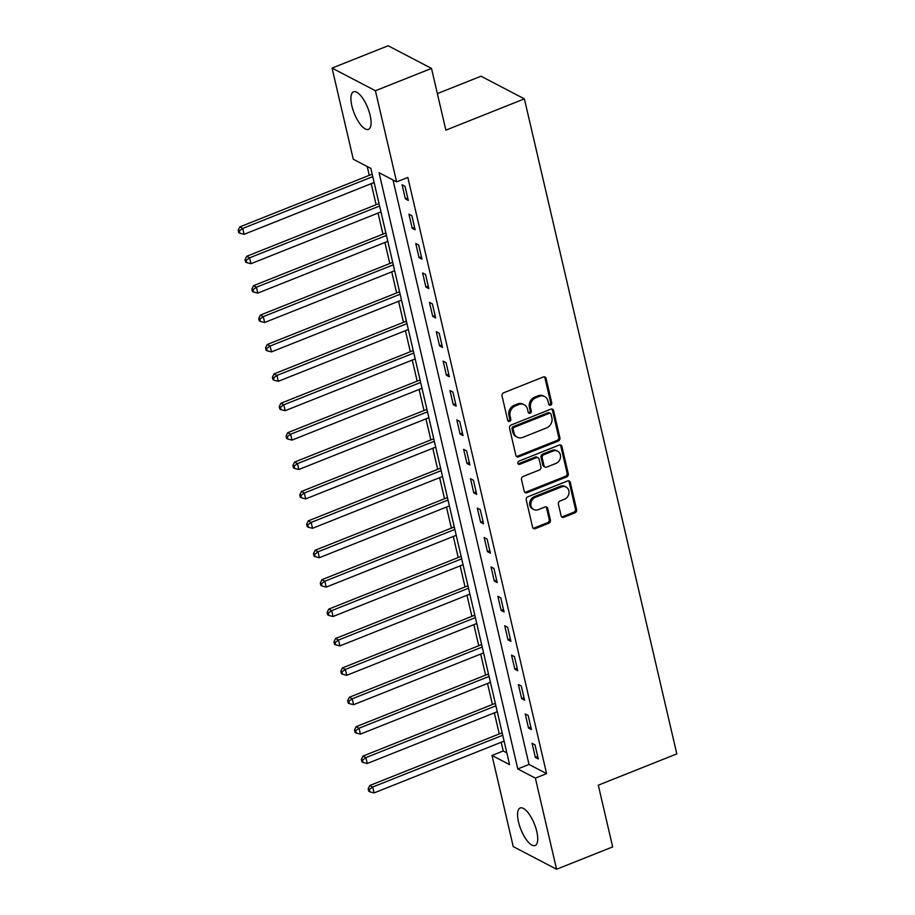 <?xml version="1.0" encoding="UTF-8"?>
<svg xmlns="http://www.w3.org/2000/svg" width="915" height="915" viewBox="0 0 915 915"><rect width="100%" height="100%" fill="white"/><g stroke="black" fill="none" stroke-linecap="round" stroke-linejoin="round"><path stroke-width="1.37" d="M550.624 405.162A1.784 1.533 117.6 0 0 551.791 402.943L546.083 378.41A2.539 2.185 117.6 0 0 543.35 376.98L503.707 392.764A2.539 2.185 117.6 0 0 502.038 395.955L507.756 420.477A1.784 1.533 117.6 0 0 510.833 419.253L510.09 416.073A8.132 6.988 117.6 0 1 515.419 405.883L518.725 404.567A8.132 6.988 117.6 0 1 524.215 404.75A8.132 6.988 117.6 0 1 527.486 409.154L528.23 412.322A1.784 1.533 117.6 0 0 531.318 411.098L530.574 407.918A8.132 6.988 117.6 0 1 535.904 397.728L539.21 396.412A8.132 6.988 117.6 0 1 544.688 396.584A8.132 6.988 117.6 0 1 547.971 400.987L548.714 404.167A1.784 1.533 117.6 0 0 550.624 405.162M548.92 404.67A1.784 1.533 117.6 0 0 550.624 402.325L544.917 377.792A2.539 2.185 117.6 0 0 544.414 376.831M507.962 420.98A1.784 1.533 117.6 0 0 509.666 418.635L508.923 415.467L510.09 416.073M528.447 412.825A1.784 1.533 117.6 0 0 530.14 410.48L529.408 407.312L530.574 407.918M518.508 821.979A20.199 7.297 68.3 0 1 520.178 807.991A20.199 7.297 68.3 0 1 536.785 831.529A20.199 7.297 68.3 0 1 535.126 845.517A20.199 7.297 68.3 0 1 518.508 821.979M351.852 105.808A20.199 7.297 68.3 0 1 353.51 91.82A20.199 7.297 68.3 0 1 370.129 115.359A20.199 7.297 68.3 0 1 368.459 129.347A20.199 7.297 68.3 0 1 351.852 105.808M561.101 515.843A2.539 2.185 117.6 0 0 563.846 517.272L574.963 512.835A2.539 2.185 117.6 0 0 576.622 509.655L570.285 482.411A2.539 2.185 117.6 0 0 567.552 480.981L527.909 496.765A2.539 2.185 117.6 0 0 526.251 499.956L532.587 527.2A2.539 2.185 117.6 0 0 535.321 528.63L548.76 523.277A2.539 2.185 117.6 0 0 550.418 520.086L547.708 508.431A2.539 2.185 117.6 0 0 544.974 507.001L538.306 509.655A6.794 5.845 117.6 0 1 533.72 509.506A6.794 5.845 117.6 0 1 530.883 503.284A6.794 5.845 117.6 0 1 535.435 497.303L561.524 486.906A6.794 5.845 117.6 0 1 566.111 487.055A6.794 5.845 117.6 0 1 568.958 493.276A6.794 5.845 117.6 0 1 564.406 499.258L560.049 500.997A2.539 2.185 117.6 0 0 558.39 504.176L561.101 515.843M332.065 68.087L388.143 45.75L431.503 68.408L445.868 130.147L524.387 98.866L676.814 753.891L598.296 785.173L612.661 846.913L556.572 869.25L513.224 846.592L492.018 755.458L509.586 764.643L370.85 168.417L353.27 159.233L332.065 68.087L375.413 90.745L396.618 181.879L379.05 172.695L517.787 768.932L535.366 778.116L556.572 869.25M431.503 68.408L375.413 90.745M393.004 179.992L529.007 764.46L546.587 773.644L407.838 177.419L396.618 181.879M546.587 773.644L535.366 778.116M558.253 441.041A2.539 2.185 117.6 0 0 559.923 437.85L553.575 410.618A2.539 2.185 117.6 0 0 550.841 409.177L511.199 424.972A2.539 2.185 117.6 0 0 509.541 428.151L515.877 455.396A2.539 2.185 117.6 0 0 518.611 456.825L558.253 441.041L557.086 440.424A2.539 2.185 117.6 0 0 558.745 437.244L552.408 410A2.539 2.185 117.6 0 0 551.917 409.039M561.936 446.509L568.272 473.753A2.539 2.185 117.6 0 1 566.602 476.944L526.971 492.728A2.539 2.185 117.6 0 1 524.226 491.298L521.516 479.643A2.539 2.185 117.6 0 1 523.186 476.452L539.255 470.047A2.539 2.185 117.6 0 0 540.925 466.867L539.118 459.136A2.539 2.185 117.6 0 0 536.384 457.694L519.651 464.363A1.784 1.533 117.6 0 1 518.897 461.137L559.191 445.079A2.539 2.185 117.6 0 1 561.936 446.509L560.758 445.902L567.106 473.147L568.272 473.753M402.085 184.739L405.368 198.852L408.296 200.385L405.013 186.271L402.085 184.739M408.925 214.133L412.207 228.247L415.135 229.779L411.853 215.666L408.925 214.133M415.765 243.539L419.047 257.653L421.975 259.174L418.693 245.071L415.765 243.539M422.604 272.933L425.887 287.047L428.815 288.58L425.532 274.466L422.604 272.933M429.444 302.339L432.726 316.453L435.654 317.974L432.372 303.872L429.444 302.339M436.283 331.733L439.566 345.847L442.505 347.38L439.211 333.266L436.283 331.733M443.135 361.139L446.417 375.253L449.345 376.774L446.062 362.672L443.135 361.139M449.974 390.533L453.257 404.647L456.185 406.18L452.902 392.066L449.974 390.533M456.814 419.939L460.096 434.042L463.024 435.574L459.742 421.46L456.814 419.939M463.653 449.334L466.936 463.447L469.864 464.98L466.581 450.866L463.653 449.334M470.493 478.739L473.776 492.842L476.704 494.375L473.421 480.261L470.493 478.739M477.333 508.134L480.615 522.248L483.555 523.78L480.261 509.666L477.333 508.134M484.184 537.528L487.466 551.642L490.394 553.175L487.112 539.061L484.184 537.528M491.023 566.934L494.306 581.048L497.234 582.581L493.951 568.467L491.023 566.934M497.863 596.328L501.146 610.442L504.074 611.975L500.791 597.861L497.863 596.328M504.703 625.734L507.985 639.848L510.913 641.381L507.631 627.267L504.703 625.734M511.542 655.129L514.825 669.242L517.753 670.775L514.47 656.661L511.542 655.129M518.382 684.534L521.664 698.648L524.604 700.169L521.31 686.067L518.382 684.534M525.233 713.929L528.515 728.043L531.443 729.575L528.161 715.461L525.233 713.929M532.072 743.335L535.355 757.448L538.283 758.97L535 744.867L532.072 743.335M367.224 166.519L369.271 175.325M371.216 183.675L376.111 204.731M378.055 213.081L382.95 234.126M384.895 242.475L389.801 263.531M391.734 271.881L396.641 292.926M398.585 301.275L403.481 322.332M405.425 330.67L410.32 351.726M412.265 360.075L417.16 381.12M419.104 389.47L424 410.526M425.944 418.876L430.851 439.921M432.784 448.27L437.69 469.326M439.635 477.676L444.53 498.721M446.474 507.07L451.37 528.127M453.314 536.476L458.209 557.521M460.154 565.87L465.049 586.927M466.993 595.276L471.9 616.321M473.833 624.67L478.739 645.727M480.684 654.076L485.579 675.121M487.523 683.471L492.419 704.527M494.363 712.876L499.258 733.921M501.203 742.271L503.227 750.986L506.853 752.885M524.387 98.866L481.027 76.208L437.359 93.605M503.227 750.986L492.018 755.458M529.007 764.46L517.787 768.932M405.368 198.852L407.724 197.915M412.207 228.247L414.564 227.309M419.047 257.653L421.403 256.715M425.887 287.047L428.243 286.109M432.726 316.453L435.082 315.515M439.566 345.847L441.922 344.909M446.417 375.253L448.773 374.304M453.257 404.647L455.613 403.709M460.096 434.042L462.452 433.104M466.936 463.447L469.292 462.51M473.776 492.842L476.132 491.904M480.615 522.248L482.971 521.31M487.466 551.642L489.822 550.704M494.306 581.048L496.662 580.11M501.146 610.442L503.502 609.504M507.985 639.848L510.341 638.91M514.825 669.242L517.181 668.305M521.664 698.648L524.021 697.71M528.515 728.043L530.872 727.105M535.355 757.448L537.711 756.511M544.688 396.584L543.521 395.978A8.132 6.988 117.6 0 0 538.031 395.795L539.21 396.412M529.408 407.312A8.132 6.988 117.6 0 1 534.726 397.11L538.031 395.795M524.215 404.75L523.037 404.133A8.132 6.988 117.6 0 0 517.558 403.961L518.725 404.567M508.923 415.467A8.132 6.988 117.6 0 1 514.253 405.276L517.558 403.961M516.369 456.356A2.539 2.185 117.6 0 0 517.444 456.219L557.086 440.424M551.082 414.381A1.784 1.533 117.6 0 0 549.172 413.374L514.379 427.236A1.784 1.533 117.6 0 0 513.212 429.467L513.99 432.818A8.132 6.988 117.6 0 0 517.272 437.221A8.132 6.988 117.6 0 0 522.751 437.393L546.541 427.923A8.132 6.988 117.6 0 0 551.871 417.732L551.082 414.381M550.373 413.42L549.194 412.802A1.784 1.533 117.6 0 0 547.994 412.768L549.172 413.374M517.272 437.221L516.094 436.604A8.132 6.988 117.6 0 1 512.823 432.2L512.034 428.861A1.784 1.533 117.6 0 1 513.201 426.63L547.994 412.768M524.73 492.259A2.539 2.185 117.6 0 0 525.793 492.121L565.436 476.326A2.539 2.185 117.6 0 0 567.106 473.147M538.1 457.752L536.922 457.145A2.539 2.185 117.6 0 0 535.206 457.088L518.473 463.756L519.651 464.363M555.943 463.402A6.794 5.845 117.6 0 0 560.495 457.42A6.794 5.845 117.6 0 0 557.647 451.209A6.794 5.845 117.6 0 0 553.06 451.049L543.865 454.721A2.539 2.185 117.6 0 0 542.206 457.9L544.002 465.632A2.539 2.185 117.6 0 0 546.747 467.073L555.943 463.402M557.647 451.209L556.48 450.592A6.794 5.845 117.6 0 0 551.894 450.443L553.06 451.049M545.031 467.016L543.853 466.398A2.539 2.185 117.6 0 1 542.835 465.026L541.028 457.294A2.539 2.185 117.6 0 1 542.698 454.103L551.894 450.443M560.758 445.902A2.539 2.185 117.6 0 0 560.266 444.942M566.111 487.055L564.944 486.448A6.794 5.845 117.6 0 0 560.357 486.3L561.524 486.906M533.72 509.506L532.553 508.889A6.794 5.845 117.6 0 1 529.705 502.667A6.794 5.845 117.6 0 1 534.257 496.696L560.357 486.3M533.079 528.161A2.539 2.185 117.6 0 0 534.154 528.012L547.582 522.659A2.539 2.185 117.6 0 0 549.252 519.48L546.541 507.825A2.539 2.185 117.6 0 0 546.038 506.853M561.593 516.803A2.539 2.185 117.6 0 0 562.668 516.655L573.785 512.228A2.539 2.185 117.6 0 0 575.455 509.037L569.119 481.805A2.539 2.185 117.6 0 0 568.615 480.832M372.188 174.17L239.81 226.897L242.75 228.43L244.111 234.309L374.121 182.52M372.76 176.641L242.75 228.43L239.364 230.889L238.186 230.283L238.735 232.627L239.902 233.245L239.364 230.889M244.111 234.309L239.902 233.245M238.186 230.283L239.81 226.897M379.027 203.565L246.661 256.292L249.589 257.824L250.95 263.703L380.972 211.914M379.599 206.035L249.589 257.824L246.204 260.295L245.026 259.677L245.575 262.033L246.753 262.639L246.204 260.295M250.95 263.703L246.753 262.639M245.026 259.677L246.661 256.292M385.867 232.97L253.501 285.697L256.429 287.219L257.79 293.109L387.811 241.32M386.439 235.441L256.429 287.219L253.043 289.689L251.865 289.083L252.414 291.428L253.592 292.045L253.043 289.689M257.79 293.109L253.592 292.045M251.865 289.083L253.501 285.697M392.707 262.365L260.34 315.092L263.268 316.624L264.641 322.503L394.651 270.714M393.278 264.835L263.268 316.624L259.883 319.095L258.716 318.477L259.254 320.833L260.432 321.44L259.883 319.095M264.641 322.503L260.432 321.44M258.716 318.477L260.34 315.092M399.546 291.771L267.18 344.498L270.108 346.019L271.481 351.898L401.491 300.12M400.118 294.241L270.108 346.019L266.723 348.489L265.556 347.883L266.105 350.228L267.272 350.845L266.723 348.489M271.481 351.898L267.272 350.845M265.556 347.883L267.18 344.498M406.386 321.165L274.02 373.892L276.948 375.425L278.32 381.303L408.33 329.514M406.969 323.635L276.948 375.425L273.562 377.895L272.396 377.277L272.945 379.634L274.111 380.24L273.562 377.895M278.32 381.303L274.111 380.24M272.396 377.277L274.02 373.892M413.237 350.571L280.859 403.298L283.799 404.819L285.16 410.698L415.17 358.92M413.809 353.03L283.799 404.819L280.413 407.289L279.235 406.672L279.784 409.028L280.951 409.646L280.413 407.289M285.16 410.698L280.951 409.646M279.235 406.672L280.859 403.298M420.077 379.965L287.71 432.692L290.638 434.225L291.999 440.104L422.021 388.315M420.648 382.436L290.638 434.225L287.253 436.684L286.075 436.078L286.624 438.434L287.802 439.04L287.253 436.684M291.999 440.104L287.802 439.04M286.075 436.078L287.71 432.692M426.916 409.371L294.55 462.086L297.478 463.619L298.839 469.498L428.861 417.709M427.488 411.83L297.478 463.619L294.092 466.09L292.914 465.472L293.463 467.828L294.641 468.446L294.092 466.09M298.839 469.498L294.641 468.446M292.914 465.472L294.55 462.086M433.756 438.765L301.39 491.492L304.318 493.025L305.69 498.904L435.7 447.115M434.328 441.236L304.318 493.025L300.932 495.484L299.765 494.878L300.303 497.222L301.481 497.84L300.932 495.484M305.69 498.904L301.481 497.84M299.765 494.878L301.39 491.492M440.595 468.16L308.229 520.887L311.157 522.419L312.53 528.298L442.54 476.509M441.167 470.63L311.157 522.419L307.772 524.89L306.605 524.272L307.154 526.628L308.321 527.234L307.772 524.89M312.53 528.298L308.321 527.234M306.605 524.272L308.229 520.887M447.435 497.566L315.069 550.292L317.997 551.825L319.369 557.704L449.379 505.915M448.018 500.036L317.997 551.825L314.611 554.284L313.445 553.678L313.994 556.023L315.16 556.64L314.611 554.284M319.369 557.704L315.16 556.64M313.445 553.678L315.069 550.292M454.286 526.96L321.908 579.687L324.848 581.219L326.209 587.098L456.219 535.309M454.858 529.43L324.848 581.219L321.462 583.69L320.284 583.072L320.833 585.428L322 586.035L321.462 583.69M326.209 587.098L322 586.035M320.284 583.072L321.908 579.687M461.126 556.366L328.76 609.093L331.688 610.625L333.049 616.504L463.07 564.715M461.698 558.836L331.688 610.625L328.302 613.084L327.124 612.478L327.673 614.823L328.851 615.44L328.302 613.084M333.049 616.504L328.851 615.44M327.124 612.478L328.76 609.093M467.965 585.76L335.599 638.487L338.527 640.02L339.888 645.899L469.91 594.11M468.537 588.231L338.527 640.02L335.142 642.49L333.964 641.873L334.513 644.229L335.691 644.835L335.142 642.49M339.888 645.899L335.691 644.835M333.964 641.873L335.599 638.487M474.805 615.166L342.439 667.893L345.367 669.425L346.739 675.304L476.749 623.515M475.377 617.636L345.367 669.425L341.981 671.885L340.815 671.278L341.352 673.623L342.53 674.241L341.981 671.885M346.739 675.304L342.53 674.241M340.815 671.278L342.439 667.893M481.645 644.56L349.278 697.287L352.206 698.82L353.579 704.699L483.589 652.91M482.216 647.031L352.206 698.82L348.821 701.29L347.654 700.673L348.203 703.029L349.37 703.635L348.821 701.29M353.579 704.699L349.37 703.635M347.654 700.673L349.278 697.287M488.484 673.966L356.118 726.693L359.046 728.214L360.418 734.105L490.429 682.315M489.068 676.437L359.046 728.214L355.661 730.685L354.494 730.079L355.043 732.423L356.209 733.041L355.661 730.685M360.418 734.105L356.209 733.041M354.494 730.079L356.118 726.693M495.335 703.361L362.958 756.087L365.897 757.62L367.258 763.499L497.268 711.71M495.907 705.831L365.897 757.62L362.512 760.091L361.334 759.473L361.882 761.829L363.049 762.435L362.512 760.091M367.258 763.499L363.049 762.435M361.334 759.473L362.958 756.087M502.175 732.766L369.809 785.493L372.737 787.014L374.098 792.905L504.119 741.116M502.747 735.237L372.737 787.014L369.351 789.485L368.173 788.879L368.722 791.223L369.9 791.841L369.351 789.485M374.098 792.905L369.9 791.841M368.173 788.879L369.809 785.493M550.624 402.325L551.791 402.943M509.666 418.635L510.833 419.253M530.14 410.48L531.318 411.098M534.726 397.11L535.904 397.728M514.253 405.276L515.419 405.883M544.917 377.792L546.083 378.41M517.444 456.219L518.611 456.825M552.408 410L553.575 410.618M558.745 437.244L559.923 437.85M513.201 426.63L514.379 427.236M512.034 428.861L513.212 429.467M512.823 432.2L513.99 432.818M565.436 476.326L566.602 476.944M525.793 492.121L526.971 492.728M535.206 457.088L536.384 457.694M542.698 454.103L543.865 454.721M541.028 457.294L542.206 457.9M542.835 465.026L544.002 465.632M534.257 496.696L535.435 497.303M546.541 507.825L547.708 508.431M549.252 519.48L550.418 520.086M547.582 522.659L548.76 523.277M534.154 528.012L535.321 528.63M569.119 481.805L570.285 482.411M575.455 509.037L576.622 509.655M573.785 512.228L574.963 512.835M562.668 516.655L563.846 517.272"/></g></svg>
